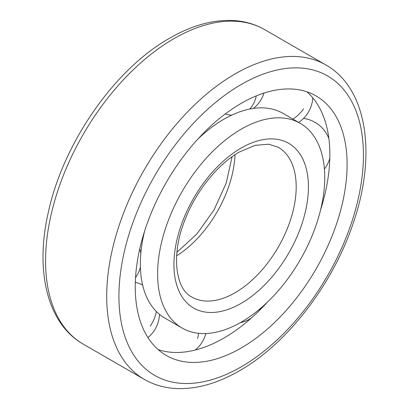 <?xml version="1.0" encoding="UTF-8"?>
<svg xmlns="http://www.w3.org/2000/svg" width="409" height="409" viewBox="0 0 409 409"><rect width="100%" height="100%" fill="white"/><g stroke="black" fill="none" stroke-linecap="round" stroke-linejoin="round"><path stroke-width="0.61" d="M300.262 123.344A118.175 68.231 120 0 0 241.177 129.198A118.175 68.231 120 0 0 163.973 233.334A118.175 68.231 120 0 0 182.092 328.033A118.175 68.231 120 0 0 241.177 322.18A118.175 68.231 120 0 0 318.381 218.043A118.175 68.231 120 0 0 300.262 123.344L282.997 113.375A118.175 68.231 120 0 0 223.912 119.229A118.175 68.231 120 0 0 197.772 139.162M144.541 231.361A118.175 68.231 120 0 0 164.822 318.064L182.092 328.033M158.135 349.583A149.817 86.498 120 0 0 223.912 338.044A149.817 86.498 120 0 0 267.317 302.246M320.549 210.047A149.817 86.498 120 0 0 306.954 91.826M241.177 348.013A149.817 86.498 120 0 0 339.051 215.993A149.817 86.498 120 0 0 316.085 95.946A149.817 86.498 120 0 0 241.177 103.365A149.817 86.498 120 0 0 143.303 235.385A149.817 86.498 120 0 0 166.269 355.431A149.817 86.498 120 0 0 241.177 348.013M191.841 297.026A86.447 49.913 120 0 0 235.063 292.747A86.447 49.913 120 0 0 291.54 216.566A86.447 49.913 120 0 0 278.289 147.291L268.764 144.208L255.185 145.338L239.388 152C217.649 164.239 195.39 191.918 184.602 220.834C170.364 256.596 176.397 289.787 191.841 297.026M241.177 303.335A95.093 54.903 -60 0 1 173.937 264.511A95.093 54.903 -60 0 1 241.177 148.043A95.093 54.903 -60 0 1 308.417 186.867A95.093 54.903 -60 0 1 241.177 303.335M235.006 154.714A86.447 49.913 -60 0 1 176.627 255.829M241.177 84.52A172.9 99.822 120 0 0 118.922 296.274A172.9 99.822 120 0 0 241.177 366.858A172.9 99.822 120 0 0 363.432 155.103A172.9 99.822 120 0 0 241.177 84.52M83.165 344.087L144.295 379.378A181.54 104.816 -60 0 1 116.468 233.907A181.54 104.816 -60 0 1 235.063 73.932A181.54 104.816 -60 0 1 325.835 64.939L264.705 29.647A181.54 104.816 120 0 0 173.937 38.64A181.54 104.816 120 0 0 55.338 198.616A181.54 104.816 120 0 0 83.165 344.087C47.076 323.642 34.714 270.318 48.507 211.545C63.569 142.562 114.745 69.034 169.612 38.211C191.126 25.793 211.852 19.872 231.801 20.45C243.841 20.915 254.812 23.978 264.705 29.647M156.31 311.464A31.682 25.552 135.3 0 1 150.251 326.014M198.483 333.284A31.682 23.052 78.6 0 1 197.624 338.407M292.921 119.106A31.682 25.552 -44.7 0 0 303.56 108.886M249.735 109.045A31.682 23.052 -101.4 0 0 256.182 96.493M176.903 252.312L196.862 233.989L213.994 209.996L226.208 183.16L232.097 156.713M144.295 379.378C154.014 384.946 164.771 388.003 176.57 388.55C196.698 389.281 217.639 383.371 239.388 370.815C287.701 343.458 333.637 283.273 353.698 221.709C376.781 154.004 367.072 88.119 325.835 64.939M140.849 253.145A31.682 31.682 0 0 0 139.74 248.989M135.532 277.634A31.682 31.682 0 0 0 140.399 267.256M142.634 285.058A31.682 31.682 0 0 0 135.313 282.287M147.935 337.578A31.682 31.682 0 0 0 159.505 314.383M195.231 350.032A31.682 31.682 0 0 0 205.865 333.529M240.339 322.66A31.682 31.682 0 0 0 251.356 318.023M258.871 311.009A31.682 31.682 0 0 0 260.87 308.089M324.409 169.065A31.682 31.682 0 0 0 329.802 158.206M328.872 138.574A31.682 31.682 0 0 0 303.498 118.411M298.611 122.388A31.682 31.682 0 0 0 312.783 97.833M253.432 108.405A31.682 31.682 0 0 0 264.004 93.058M225.134 114.039A31.682 31.682 0 0 0 231.663 115.169M200.119 136.964A31.682 31.682 0 0 0 201.233 135.456"/></g></svg>
